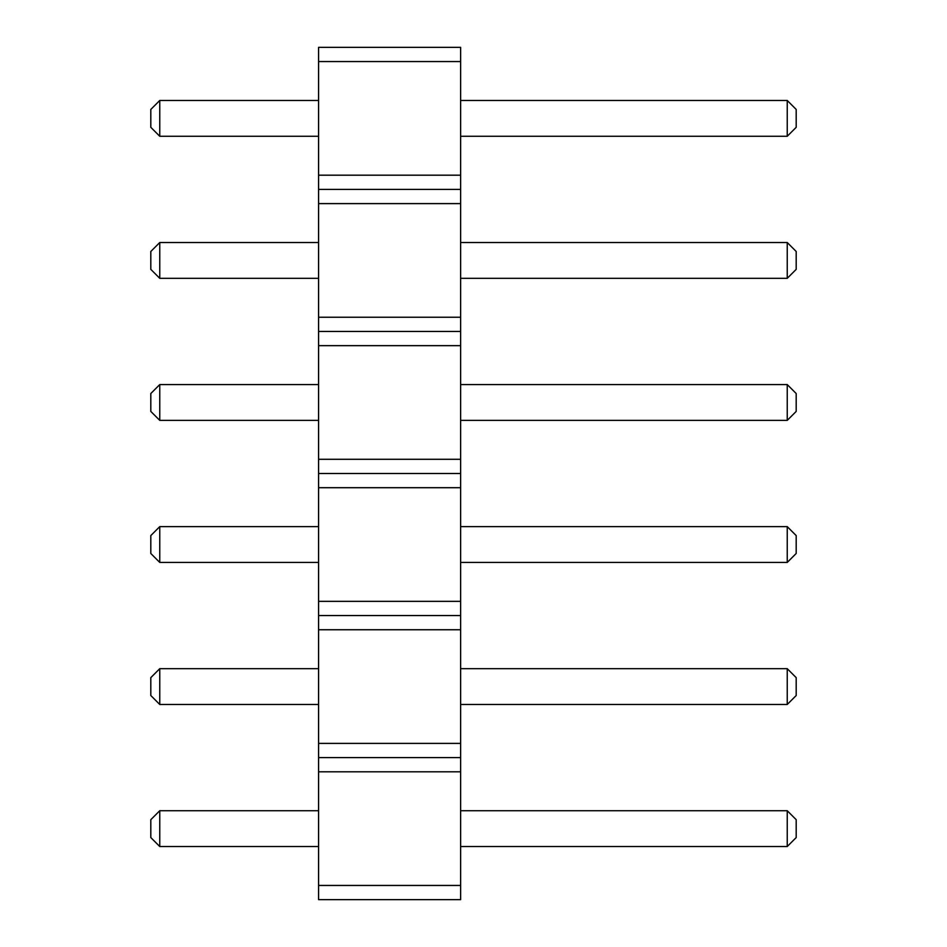 <?xml version="1.0" encoding="UTF-8"?>
<svg xmlns="http://www.w3.org/2000/svg" width="947" height="947" viewBox="0 0 947 947"><rect width="100%" height="100%" fill="white"/><g stroke="black" fill="none" stroke-linecap="round" stroke-linejoin="round"><path stroke-width="1.42" d="M318.583 899.65L460.633 899.65L460.633 47.35L318.583 47.35L318.583 899.65M318.583 885.445L460.633 885.445M318.583 771.805L460.633 771.805M318.583 757.6L460.633 757.6M318.583 743.395L460.633 743.395M318.583 629.755L460.633 629.755M318.583 615.55L460.633 615.55M318.583 601.345L460.633 601.345M318.583 487.705L460.633 487.705M318.583 473.5L460.633 473.5M318.583 459.295L460.633 459.295M318.583 345.655L460.633 345.655M318.583 331.45L460.633 331.45M318.583 317.245L460.633 317.245M318.583 203.605L460.633 203.605M318.583 189.4L460.633 189.4M318.583 175.195L460.633 175.195M318.583 61.555L460.633 61.555M318.583 846.523L159.759 846.523L159.759 810.727L318.583 810.727M318.583 562.423L159.759 562.423L159.759 526.627L318.583 526.627M318.583 704.473L159.759 704.473L159.759 668.677L318.583 668.677M318.583 136.273L159.759 136.273L159.759 100.477L318.583 100.477M318.583 242.527L159.759 242.527L159.759 278.323L318.583 278.323M318.583 420.373L159.759 420.373L159.759 384.577L318.583 384.577M460.633 810.727L787.241 810.727L787.241 846.523L796.19 837.574L796.19 819.676L787.241 810.727M460.633 846.523L787.241 846.523M460.633 526.627L787.241 526.627L787.241 562.423L796.19 553.474L796.19 535.576L787.241 526.627M460.633 562.423L787.241 562.423M460.633 668.677L787.241 668.677L787.241 704.473L796.19 695.524L796.19 677.626L787.241 668.677M460.633 704.473L787.241 704.473M460.633 100.477L787.241 100.477L787.241 136.273L796.19 127.324L796.19 109.426L787.241 100.477M460.633 136.273L787.241 136.273M460.633 278.323L787.241 278.323L796.19 269.374L796.19 251.476L787.241 242.527L787.241 278.323M460.633 242.527L787.241 242.527M460.633 384.577L787.241 384.577L787.241 420.373L796.19 411.424L796.19 393.526L787.241 384.577M460.633 420.373L787.241 420.373M159.759 810.727L150.81 819.676L150.81 837.574L159.759 846.523M159.759 526.627L150.81 535.576L150.81 553.474L159.759 562.423M159.759 668.677L150.81 677.626L150.81 695.524L159.759 704.473M159.759 100.477L150.81 109.426L150.81 127.324L159.759 136.273M159.759 278.323L150.81 269.374L150.81 251.476L159.759 242.527M159.759 384.577L150.81 393.526L150.81 411.424L159.759 420.373"/></g></svg>
